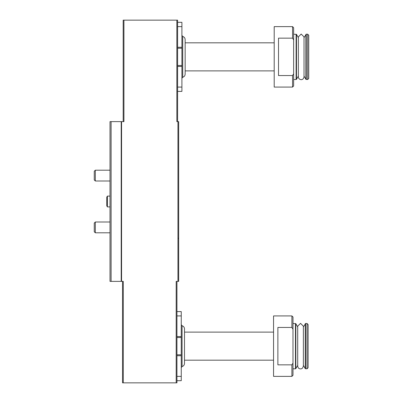 <?xml version="1.0" encoding="UTF-8"?>
<svg xmlns="http://www.w3.org/2000/svg" width="403" height="403" viewBox="0 0 403 403"><rect width="100%" height="100%" fill="white"/><g stroke="black" fill="none" stroke-linecap="round" stroke-linejoin="round"><path stroke-width="0.6" d="M177.592 22.311L181.909 22.311L181.909 91.395L177.592 91.395M278.518 38.154L278.518 75.547L292.553 75.547L292.553 87.078L274.201 87.078L274.201 26.628L292.553 26.628L292.553 38.154L278.518 38.154M292.553 75.547L293.394 74.157M292.553 26.628L293.631 27.706L293.631 85.995L292.553 87.078M293.631 39.957L292.553 38.154M176.942 311.605L181.259 311.605L181.259 380.689L176.942 380.689M277.874 327.453L277.874 364.846L291.903 364.846L291.903 376.372L273.556 376.372L273.556 315.922L291.903 315.922L291.903 327.453L277.874 327.453M291.903 364.846L292.694 363.536M291.903 315.922L292.986 317.005L292.986 375.294L291.903 376.372M292.986 329.251L291.903 327.453M122.537 281.38L122.537 382.85L176.942 382.85L176.942 281.38M123.278 382.85L123.278 281.38L110.014 281.38L110.014 121.62L123.933 121.62L123.933 20.15L123.187 20.15L123.187 121.62M176.192 382.85L176.192 281.38L178.67 281.38L178.67 121.62L176.852 121.62L176.852 20.15L123.933 20.15M176.852 20.15L177.592 20.15L177.592 121.62M181.259 337.513L176.942 337.513M181.259 354.786L176.942 354.786M182.07 325.74L182.07 366.554C183.592 366.06 184.398 365.017 184.498 363.42L184.498 328.878C184.398 327.281 183.592 326.234 182.07 325.74L181.259 324.697M184.498 363.42L184.498 360.181L273.556 360.181M273.556 332.117L184.498 332.117L184.498 360.181M292.986 323.478L295.842 323.695L295.842 368.599L295.47 368.816L295.47 323.478M297.711 326.934L295.842 323.695M303.368 366.12L302.582 368.075L301.288 368.846C299.202 369.103 298.013 368.196 297.711 366.12L297.711 326.178L300.542 323.352L303.368 326.178L303.368 366.12L303.368 365.36L305.237 368.599L307.015 368.816L307.015 323.478L305.615 323.478L305.615 368.816M303.368 326.178L303.368 326.934L305.615 323.478M307.015 323.478L308.099 324.561L308.099 367.738L307.015 368.816M181.909 48.214L177.592 48.214M181.909 65.487L177.592 65.487M181.909 78.303L182.715 77.26C184.236 76.766 185.048 75.719 185.148 74.122L185.148 39.58C185.048 37.983 184.236 36.94 182.715 36.446L182.715 77.26L182.715 36.446L181.909 35.399M185.148 42.819L274.201 42.819M293.631 34.184L296.492 34.401L296.492 79.305L296.114 79.522L296.114 34.184M298.361 37.64L296.492 34.401M304.018 76.822C303.207 81.461 298.165 79.663 298.361 76.822L298.361 36.88L301.187 34.053L304.018 36.885L304.018 76.822L304.018 76.066L305.887 79.305L307.665 79.522L307.665 34.184L306.26 34.184L306.26 79.522M304.018 36.88L304.018 37.64L306.26 34.184M307.665 34.184L308.743 35.263L308.743 78.439L307.665 79.522M110.014 206.895L107.389 206.895L107.389 196.105L110.014 196.105M107.389 206.895L106.775 205.837L106.775 197.163L107.389 196.105M110.014 232.803L95.315 232.803L95.315 222.008L110.014 222.008M95.315 232.803L94.257 231.745L94.257 223.071L95.315 222.008M110.014 180.992L95.315 180.992L95.315 170.197L110.014 170.197M95.315 180.992L94.257 179.929L94.257 171.255L95.315 170.197M111.097 281.38L111.097 121.62M177.945 281.38L177.945 121.62M121.565 281.38L121.565 121.62M121.202 281.38L121.202 121.62M181.259 315.922L176.942 315.922M181.259 336.57L176.942 336.57M181.259 355.723L176.942 355.723M181.259 376.372L176.942 376.372M305.237 323.695L305.237 368.599M181.909 26.628L177.592 26.628M181.909 47.277L177.592 47.277M181.909 66.43L177.592 66.43M181.909 87.078L177.592 87.078M305.887 34.401L305.887 79.305M178.237 238.203L178.67 238.631M182.07 366.554L181.259 367.601M292.986 368.816L295.47 368.816M297.711 365.36L295.842 368.599M185.148 70.883L274.201 70.883M293.631 79.522L296.114 79.522M298.361 76.066L296.492 79.305"/></g></svg>

